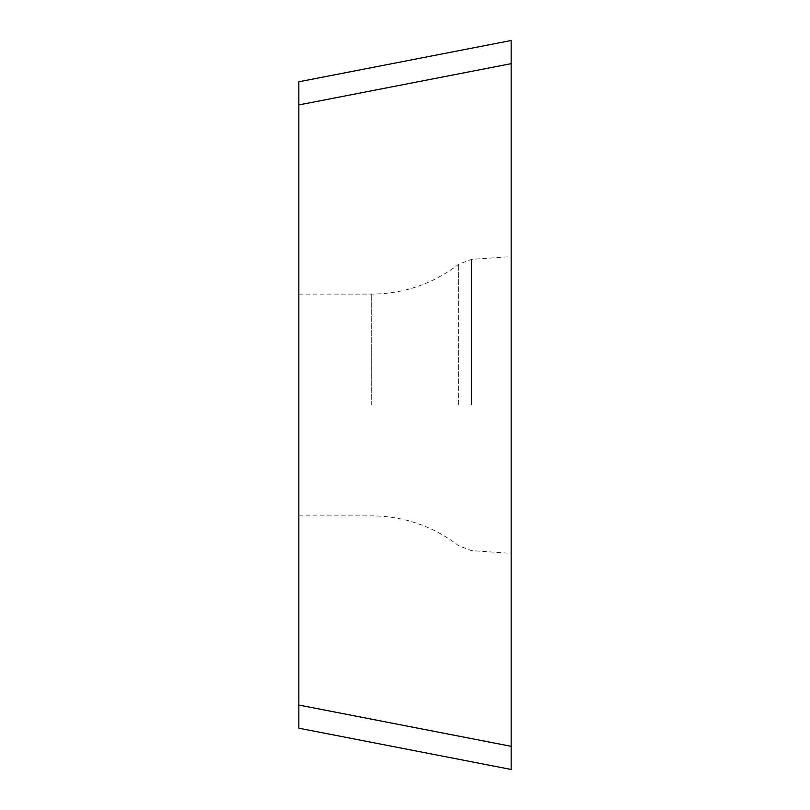 <?xml version="1.0" encoding="UTF-8"?>
<svg xmlns="http://www.w3.org/2000/svg" width="810" height="810" viewBox="0 0 810 810"><rect width="100%" height="100%" fill="white"/><g stroke="black" fill="none" stroke-linecap="round" stroke-linejoin="round"><path stroke-width="0.61" stroke-dasharray="4.05 3.04" d="M298.839 104.935L298.839 728.2L511.161 769.47L511.161 40.51L298.839 81.78L298.839 104.935L511.161 63.666L511.161 746.314L298.839 705.044M298.839 404.99L298.839 294.111L298.839 404.99M511.161 63.666L511.161 40.51M511.161 404.99L511.161 256.608L511.161 404.99M471.45 404.99L471.45 259.382L471.45 404.99M371.709 404.99L371.709 294.111L371.709 404.99M458.612 404.99L458.612 264.293L458.612 404.99M298.839 515.869L371.709 515.869C403.987 516.162 432.955 526.095 458.612 545.687L471.45 550.597L511.161 553.372M298.839 294.111L371.709 294.111C403.987 293.827 432.955 283.885 458.612 264.293L471.45 259.382L511.161 256.608"/><path stroke-width="1.21" d="M298.839 705.044L511.161 746.314L511.161 769.47L298.839 728.2L298.839 81.78L511.161 40.51L511.161 63.666L298.839 104.935M511.161 746.314L511.161 63.666M511.161 40.51L511.161 769.5L511.161 40.51"/></g></svg>
